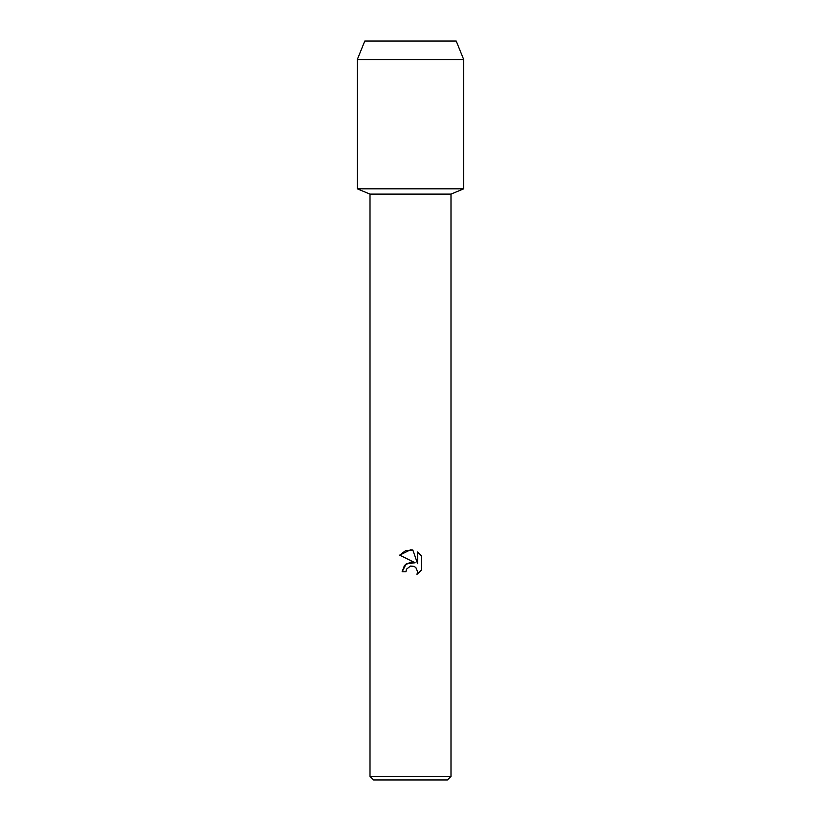 <?xml version="1.0" encoding="UTF-8"?>
<svg xmlns="http://www.w3.org/2000/svg" width="821" height="821" viewBox="0 0 821 821"><rect width="100%" height="100%" fill="white"/><g stroke="black" fill="none" stroke-linecap="round" stroke-linejoin="round"><path stroke-width="1.23" d="M456.219 41.05L364.781 41.05L456.219 41.05L463.701 59.553L463.701 188.83L410.5 188.83L463.701 188.83L450.996 194.115L450.996 776.399L370.004 776.399L373.555 779.95L447.445 779.95L450.996 776.399M370.004 776.399L370.004 194.115L450.996 194.115M410.5 566.069L406.559 569.138L405.943 571.785L402.116 571.785L404.496 565.392L410.5 562.2L415.139 562.765L399.673 555.14L410.5 549.803L412.85 550.06L417.571 563.658L417.571 552.01L421.327 555.807L421.327 570.185L416.976 574.351L417.591 571.744L415.888 567.629L414 566.367L410.5 566.069L414 566.367L415.888 567.629L417.591 571.744L416.976 574.351L421.327 570.185M405.943 571.785L406.333 569.651M415.139 562.765L406.221 563.853L402.116 571.785M406.559 569.138L410.418 566.09M421.327 555.807L417.571 552.01M412.85 550.06L405.502 550.696L399.673 555.14M364.781 41.05L357.299 59.553L357.299 188.83L410.5 188.83L357.299 188.83L370.004 194.115M357.299 59.553L463.701 59.553"/></g></svg>
